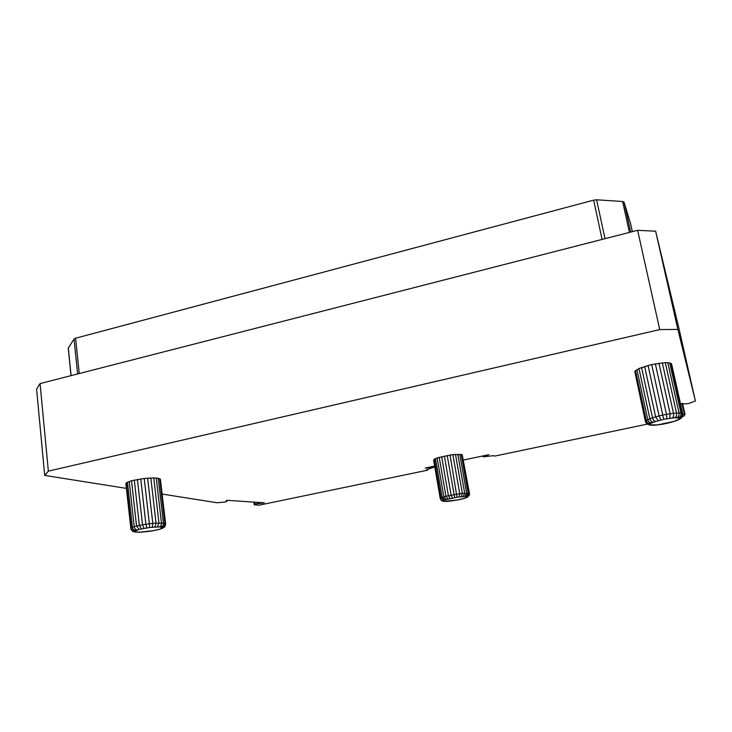<?xml version="1.0" encoding="UTF-8"?>
<svg xmlns="http://www.w3.org/2000/svg" width="732" height="732" viewBox="0 0 732 732"><rect width="100%" height="100%" fill="white"/><g stroke="black" fill="none" stroke-linecap="round" stroke-linejoin="round"><path stroke-width="1.1" d="M126.38 488.381L44.698 475.425L36.6 389.168L40.068 383.586L637.618 230.315L655.625 231.202L679.012 328.723L695.4 400.98L688.949 403.405L685.902 403.89L681.629 403.469L680.742 404.851M466.833 496.644L469.066 493.313L462.203 454.663L469.477 493.597L462.35 493.304L445.944 496.204L442.165 497.385L445.083 499.947L443.61 500.734L444.745 501.374L458.296 499.846L465.497 497.97L467.172 496.872L464.857 496.461L456.997 497.211L445.083 499.947M446.447 499.48L443.839 496.808L437.123 457.93L435.476 458.589L442.165 497.385L440.984 497.916L444.132 500.368M435.476 458.589L434.332 459.211L440.984 497.916L440.353 498.373C440.81 500.038 441.89 500.825 443.61 500.734M162.724 527.79L164.846 526.683L165.661 524.176L160.372 479.158L158.231 478.298L153.757 477.941L144.222 478.463L131.522 480.759L127.46 482.205L125.849 483.55L130.936 529.163L135.319 531.908L140.187 532.127L153.226 530.682L159.823 529.181L162.724 527.79L159.311 526.875L149.529 527.525L139.19 529.364L134.505 531.286M434.662 466.092L425.201 468.077L433.71 467.327L426.491 469.779L427.58 470.182L259.137 505.162L254.681 504.879L254.214 504.741L254.965 503.991L264.353 502.829L226.755 500.285L226.197 500.77L226.81 501.484L224.797 502.033L216.992 502.756L162.147 494.054M647.216 424.13L494.622 456.118L493.752 455.661L483.193 456.814L488.857 454.691L463.512 460.016M682.828 414.266L685.015 414.404L683.898 416.069L682.37 416.718M44.698 475.425L48.358 471.133L659.733 329.583L677.878 329.427L695.4 400.98L679.012 328.723M462.203 454.663L452.861 454.59L437.123 457.93M434.332 459.211L433.655 460.236L440.271 498.748L441.405 500.551L443.546 501.036M679.79 418.301L682.791 415.355L682.773 413.9L671.601 363.95L669.753 362.898L665.306 362.633L651.672 364.536L638.963 368.516L634.772 371.417L645.45 421.751L646.667 423.746L650.455 424.899L657.437 424.889L673.843 421.467L678.957 419.363L679.79 418.301L674.794 417.679L663.823 419.28L653.493 422.144L650.629 423.517L649.952 424.551M448.149 498.995L445.944 496.204L439.209 457.262M450.143 498.51L448.405 495.591L441.643 456.603M444.333 455.981L451.132 495.006L452.339 498.034M454.654 497.595L447.179 455.432M456.997 497.211L450.061 454.956M459.275 496.9L459.723 493.597L452.861 454.59M455.478 454.352L462.35 493.304L461.398 496.662M463.283 496.516L464.683 493.13L457.802 454.233M464.857 496.461L466.623 493.066L459.742 454.252M466.055 496.506L468.105 493.13L461.233 454.398M469.477 493.597L469.413 494.878L467.172 496.872M469.249 495.308L467.053 497.174M467.94 496.882L466.485 497.55M467.007 497.421L465.497 497.97M460.648 499.361L462.423 498.913M465.845 497.906L464.125 498.428M447.334 501.393L449.411 501.2M445.669 501.466L447.545 501.347M444.306 501.429L445.971 501.411M443.199 501.292L444.745 501.374M441.899 500.834L443.931 501.246M440.271 498.748L433.71 459.769M427.479 469.569L427.58 470.182M655.625 231.202L677.878 329.427M637.618 230.315L659.733 329.583M40.068 383.586L48.358 471.133M261.727 502.646L261.791 503.149M678.299 419.894L675.984 420.735M679.827 419.116L677.713 420.022M139.949 532.182L142.539 532.008M681.108 418.201L678.957 419.363M676.405 420.662L673.843 421.467M682.617 415.95L681.666 417.734L679.662 418.786M674.135 421.431L671.363 422.19M671.555 422.19L668.645 422.895M682.773 413.9L682.224 413.434C682.489 415.675 681.529 417.176 679.351 417.935M665.818 423.526L668.746 422.913M671.024 363.337L682.224 413.434L680.97 413.132C681.245 415.383 680.376 416.911 678.344 417.707M669.753 362.898L680.97 413.132L679.04 413.013C679.351 415.273 678.601 416.81 676.798 417.615M657.199 424.972L660.072 424.551M667.822 362.66L679.04 413.013L676.524 413.077C676.862 415.346 676.286 416.883 674.794 417.679M654.719 425.201L657.437 424.889M665.306 362.633L676.524 413.077L673.513 413.333C673.888 415.602 673.513 417.121 672.388 417.89M652.56 425.283L655.076 425.109M662.314 362.816L673.513 413.333L670.128 413.763L669.688 418.237M650.748 425.219L653.072 425.173M658.946 363.209L670.128 413.763L666.495 414.358L666.797 418.704M649.202 424.972L651.517 425.109M655.35 363.786L666.495 414.358L662.771 415.081L663.823 419.28M647.308 424.185L650.455 424.899M651.672 364.536L662.771 415.081L659.102 415.913L660.895 419.939M648.049 365.424L659.102 415.913L655.634 416.819L658.132 420.662M644.636 366.403L655.634 416.819L649.842 418.704L645.505 421.156C646.2 423.297 647.701 424.267 650.007 424.084M641.571 367.455L652.505 417.762C653.127 419.967 654.17 421.184 655.634 421.403M635.504 370.538L646.283 420.433C646.969 422.584 648.415 423.608 650.629 423.517M638.963 368.516L649.842 418.704C650.492 420.891 651.709 422.035 653.493 422.144M636.913 369.559L647.738 419.61C648.415 421.778 649.769 422.858 651.809 422.858M165.661 524.176L163.446 523.124L156.035 523.142L154.919 527.003M150.847 477.969L156.035 523.142L152.796 523.398L152.293 527.223M147.626 478.152L152.796 523.398L149.365 523.773L149.529 527.525M153.757 477.941L158.963 523.005L157.279 526.894M144.222 478.463L149.365 523.773L145.888 524.249L146.729 527.909M156.255 478.051L161.47 523.005C161.543 525.009 160.82 526.299 159.311 526.875M140.773 478.902L145.888 524.249L142.511 524.798L144.003 528.348M158.231 478.298L163.446 523.124C163.501 525.119 162.66 526.399 160.912 526.967M137.415 479.442L142.511 524.798L139.355 525.411L141.45 528.843M159.622 478.673L164.837 523.371C164.874 525.356 163.941 526.619 162.047 527.15M134.295 480.073L139.355 525.411L136.545 526.052L139.19 529.364M160.372 479.158L165.578 523.719C165.606 525.704 164.636 526.939 162.65 527.433M131.522 480.759L136.545 526.052L134.212 526.711C134.596 528.678 135.63 529.739 137.296 529.886M129.216 481.482L134.212 526.711L132.428 527.342C132.84 529.309 133.974 530.325 135.85 530.398M164.325 527.159L162.257 528.211M127.46 482.205L132.428 527.342L131.275 527.937C131.687 529.886 132.904 530.865 134.908 530.865M163.099 528.01L161.278 528.678M161.818 528.586L159.823 529.181M131.065 529.474L132.62 531.313L134.642 531.633M160.189 529.135L157.938 529.693M133.224 531.551L135.319 531.908M158.204 529.675L155.715 530.197M134.551 531.944L136.509 532.082M136.006 532.137L138.147 532.155M153.336 530.691L150.563 531.112M137.808 532.21L140.187 532.127M630.517 223.388L624.057 202.124L622.621 201.492L596.607 199.799L593.652 200.147L75.597 338.221L74.042 339.017L68.241 348.249L71.013 375.653M645.45 421.751L634.772 371.417M130.781 528.467L131.275 527.937L126.325 482.91M432.283 466.586L432.402 467.3M483.623 455.789L483.751 456.503M681.977 403.451L684.402 414.266M257.188 502.344L257.335 503.479M254.718 502.179L254.965 503.991M253.913 502.125L254.26 504.659M68.305 348.02L71.096 375.635M74.042 339.017L77.629 373.961M75.597 338.221L79.23 373.549M593.652 200.147L602.097 239.428M596.607 199.799L604.998 238.687M622.621 201.492L629.447 232.41M624.057 202.124L630.691 232.099M630.499 223.333L632.347 231.669L630.508 223.361M462.734 498.858L464.372 498.401M458.397 499.846L460.629 499.37M449.183 501.246L458.388 499.846M433.71 467.327L433.536 466.321M483.193 456.814L483.029 455.917M685.015 414.404L682.553 403.423M254.214 504.741L253.867 502.115M142.383 532.054L147.791 531.524M662.835 424.148L665.809 423.572M659.925 424.615L662.789 424.157M153.409 530.682L155.898 530.197M147.809 531.524L150.609 531.139"/></g></svg>
